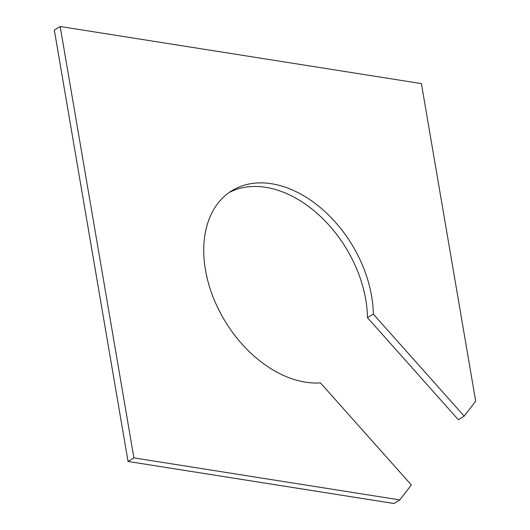 <?xml version="1.0" encoding="UTF-8"?>
<svg xmlns="http://www.w3.org/2000/svg" width="530" height="530" viewBox="0 0 530 530"><rect width="100%" height="100%" fill="white"/><g stroke="black" fill="none" stroke-linecap="round" stroke-linejoin="round"><path stroke-width="0.79" d="M229.099 192.556A108.246 74.094 -121.5 0 1 265.715 187.322A108.246 74.094 -121.5 0 1 367.462 317.669L458.331 419.72L464.181 416.136L373.312 314.085L367.462 317.669M399.825 499.916L133.904 457.88L60.168 26.5L54.318 30.084L128.055 461.464L393.975 503.5L399.825 499.916L411.326 484.943L320.458 382.892A108.246 74.094 -121.5 0 1 305.485 382.17A108.246 74.094 -121.5 0 1 212.762 296.204A108.246 74.094 -121.5 0 1 231.968 190.661A108.246 74.094 -121.5 0 1 271.565 183.738A108.246 74.094 -121.5 0 1 373.312 314.085M133.904 457.88L128.055 461.464M60.168 26.5L421.396 83.601L475.682 401.164L464.181 416.136"/></g></svg>
